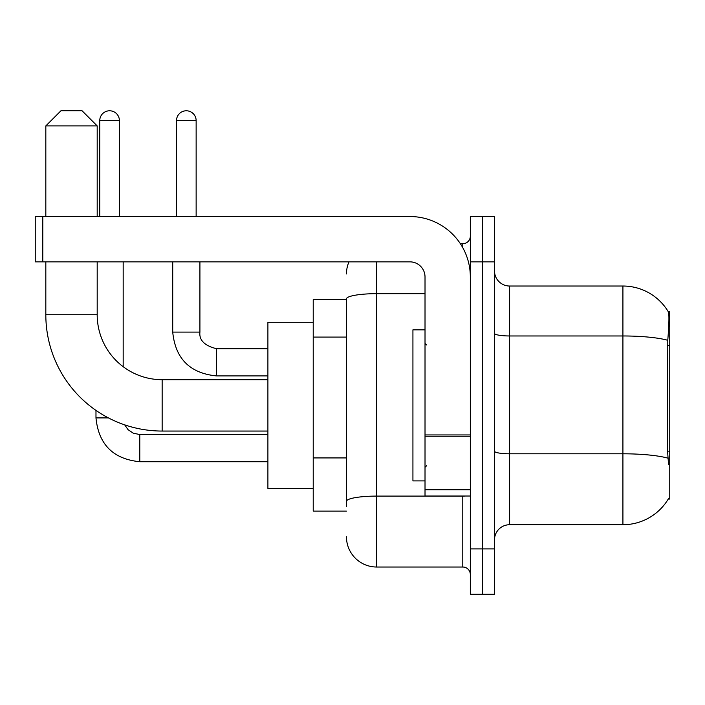 <?xml version="1.0" encoding="UTF-8"?>
<svg xmlns="http://www.w3.org/2000/svg" width="705" height="705" viewBox="0 0 705 705"><rect width="100%" height="100%" fill="white"/><g stroke="black" fill="none" stroke-linecap="round" stroke-linejoin="round"><path stroke-width="1.06" d="M668.261 499.043L668.534 498.585A52.875 52.875 0 0 1 622.92 524.723A52.875 52.875 0 0 0 668.261 499.043L669.75 499.043L669.75 311.707L668.375 311.901A52.875 52.875 0 0 0 622.92 286.027A52.875 52.875 0 0 1 668.261 311.707A52.875 52.875 0 0 0 622.92 286.027L509.618 286.027A15.105 15.105 0 0 1 494.505 270.923A15.105 15.105 0 0 0 509.618 286.027L509.618 524.723A15.105 15.105 0 0 0 494.505 539.827M346.455 299.625L313.223 299.625L313.223 511.125L346.455 511.125M482.423 548.895L482.423 594.218L494.505 594.218L494.505 548.895L482.423 548.895L482.423 594.218L470.332 594.218L470.332 548.895L482.423 548.895L482.423 261.855L482.423 548.895M470.332 548.895L470.332 216.532L482.423 216.532L482.423 261.855L482.423 216.532L494.505 216.532L494.505 548.895M668.534 464.295L667.564 451.165L667.776 340.286C669.08 323.851 669.283 314.395 668.375 311.901A52.875 52.875 0 0 0 622.92 286.027L622.92 335.968L509.618 335.968A15.105 2.626 0 0 1 494.505 333.342M667.935 458.162A52.875 9.183 180 0 0 622.92 453.8L622.92 524.723L509.618 524.723M346.455 506.595L346.455 298.911A30.218 5.243 180 0 1 376.673 293.668L425.018 293.668M376.673 261.855L376.673 567.023L462.78 567.023L462.78 496.02M460.374 243.727L462.78 243.727A7.552 7.552 0 0 0 470.332 236.175M470.332 574.575A7.552 7.552 0 0 0 462.78 567.023M346.455 273.945A30.218 30.218 0 0 1 348.984 261.855M376.673 567.023A30.218 30.218 0 0 1 346.455 536.805M425.018 329.843L412.927 329.843L412.927 480.907L425.018 480.907M267.9 431.055L162.15 431.055A116.325 116.325 0 0 1 45.825 314.73L45.825 261.855M162.15 431.055L162.15 379.695A64.957 64.957 0 0 1 97.193 314.73L97.193 261.855M60.93 110.782L82.08 110.782L97.193 125.895L45.825 125.895L60.93 110.782M97.193 216.532L97.193 125.895M45.825 216.532L45.825 125.895M313.223 322.282L267.9 322.282L267.9 488.468L313.223 488.468M99.757 216.532L99.757 120.608A9.817 9.817 0 0 1 109.575 110.782A9.817 9.817 0 0 1 119.401 120.608L119.401 216.532M123.172 366.697L123.172 261.855M108.438 417.915L95.977 417.915L95.977 410.407M176.506 216.532L176.506 120.608A9.817 9.817 0 0 1 186.323 110.782A9.817 9.817 0 0 1 196.14 120.608L196.14 216.532M172.725 261.855L172.725 332.108L199.92 332.108L199.92 261.855M470.332 496.02L425.018 496.02L425.018 434.932L470.332 434.932M470.332 276.968A60.427 60.427 0 0 0 409.905 216.532L42.802 216.532L42.802 261.855L409.905 261.855A15.105 15.105 0 0 1 425.018 276.968L425.018 434.932M42.802 261.855L35.25 261.855L35.25 216.532L42.802 216.532M669.75 345.415L667.564 345.415M669.75 451.165L667.564 451.165M346.455 337.078L313.223 337.078M346.455 457.933L313.223 457.933M667.776 340.286A52.875 9.183 180 0 0 622.92 335.968L622.92 453.8L509.618 453.8A15.105 2.626 -0 0 1 494.505 451.174M494.505 261.855L470.332 261.855M465.406 496.02A7.552 1.313 0 0 1 462.78 496.1L376.673 496.1A30.218 5.243 180 0 0 346.455 501.343M462.78 247.711L462.78 243.727M45.825 314.73L97.193 314.73M267.9 461.722L139.793 461.722C113.214 459.096 98.612 444.494 95.977 417.915C98.612 444.494 113.214 459.096 139.793 461.722C113.214 459.096 98.612 444.494 95.977 417.915C98.612 444.494 113.214 459.096 139.793 461.722C113.214 459.096 98.612 444.494 95.977 417.915C98.612 444.494 113.214 459.096 139.793 461.722C113.214 459.096 98.612 444.494 95.977 417.915C98.612 444.494 113.214 459.096 139.793 461.722C113.214 459.096 98.612 444.494 95.977 417.915C98.612 444.494 113.214 459.096 139.793 461.722L139.793 434.536L133.307 433.214L128.037 429.662L124.697 424.859L128.037 429.662L133.307 433.214L139.793 434.536L133.307 433.214L128.037 429.662L124.697 424.859L128.037 429.662L133.307 433.214L139.793 434.536L133.307 433.214L128.037 429.662L124.697 424.859L128.037 429.662L133.307 433.214L139.793 434.536L133.307 433.214L128.037 429.662L124.697 424.859L128.037 429.662L133.307 433.214L139.793 434.536L133.307 433.214L128.037 429.662L124.697 424.859L128.037 429.662L133.307 433.214L139.793 434.536L133.307 433.214L128.037 429.662L124.697 424.859M99.757 120.608L119.401 120.608M267.9 375.915L216.532 375.915C189.953 373.289 175.351 358.686 172.725 332.108C175.351 358.686 189.953 373.289 216.532 375.915C189.953 373.289 175.351 358.686 172.725 332.108C175.351 358.686 189.953 373.289 216.532 375.915C189.953 373.289 175.351 358.686 172.725 332.108C175.351 358.686 189.953 373.289 216.532 375.915C189.953 373.289 175.351 358.686 172.725 332.108C175.351 358.686 189.953 373.289 216.532 375.915C189.953 373.289 175.351 358.686 172.725 332.108C175.351 358.686 189.953 373.289 216.532 375.915L216.532 348.746M176.506 120.608L196.14 120.608M470.332 436.236L425.018 436.236M425.018 489.772L470.332 489.772M426.525 344.948L425.018 343.432M426.525 465.802L425.018 467.318M267.9 379.695L162.15 379.695M267.9 434.536L139.793 434.536M95.977 417.915C98.612 444.494 113.214 459.096 139.793 461.722M199.92 332.108C199.004 340.162 204.547 345.706 216.532 348.719C204.547 345.706 199.004 340.162 199.92 332.108C199.004 340.162 204.547 345.706 216.532 348.719C204.547 345.706 199.004 340.162 199.92 332.108C199.004 340.162 204.547 345.706 216.532 348.719C204.547 345.706 199.004 340.162 199.92 332.108C199.004 340.162 204.547 345.706 216.532 348.719C204.547 345.706 199.004 340.162 199.92 332.108C199.004 340.162 204.547 345.706 216.532 348.719C204.547 345.706 199.004 340.162 199.92 332.108C199.004 340.162 204.547 345.706 216.532 348.719L267.9 348.719M172.725 332.108C175.351 358.686 189.953 373.289 216.532 375.915"/></g></svg>
